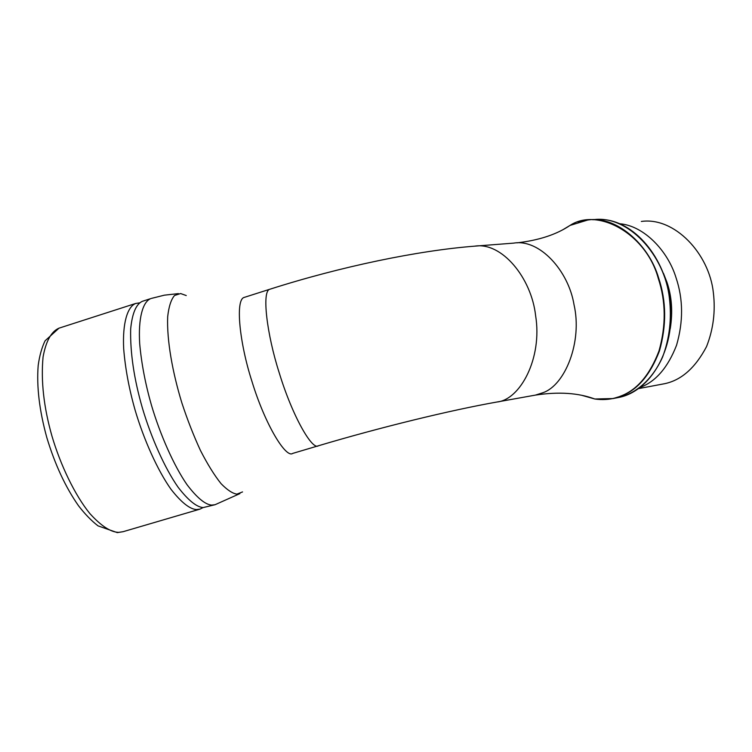 <?xml version="1.0" encoding="UTF-8"?>
<svg xmlns="http://www.w3.org/2000/svg" width="752" height="752" viewBox="0 0 752 752"><rect width="100%" height="100%" fill="white"/><g stroke="black" fill="none" stroke-linecap="round" stroke-linejoin="round"><path stroke-width="1.13" d="M242.539 491.93L236.871 494.13C232.518 493.472 227.254 489.994 221.079 483.677C214.452 475.414 207.571 464.341 200.446 450.457C193.499 435.352 187.333 419.56 181.918 403.072C172.424 372.099 166.728 340.073 167.677 316.742C168.805 306.572 171.099 299.484 174.549 295.48L180.63 293.543L186.252 295.555M620.043 223.776C644.05 225.91 667.889 250.839 676.057 277.798C683.23 299.117 683.389 321.602 676.546 345.262C667.879 367.493 655.791 381.537 640.3 387.374M663.443 273.286L666.949 282.235C671.799 296.391 672.908 311.854 670.267 328.624M641.343 221.455C674.365 216.698 709.249 253.537 713.366 292.735C715.594 311.375 713.319 329.31 706.56 346.55C695.356 367.86 681.34 380.249 664.524 383.717L638.664 388.587M203.059 507.581L200.004 509.123L196.375 509.565C189.654 509.038 181.232 502.327 171.108 489.43C157.572 470.432 143.82 439.591 135.153 410.272C129.109 389.094 125.283 368.612 123.685 348.815C122.388 323.369 127.342 306.825 135.633 303.479L139.562 302.868M239.926 493.603L215.072 504.705L211.585 505.1C205.117 504.498 196.93 497.702 187.032 484.702C173.778 465.573 160.167 434.618 151.462 405.243C145.39 384.028 141.47 363.526 139.693 343.749C138.133 318.322 142.701 301.881 150.644 298.647L142.297 301.336C136.074 304.193 132.192 313.415 130.669 328.981C130.115 352.622 134.025 378.98 142.391 408.045C151.077 437.382 164.763 468.28 178.177 487.334C188.207 500.277 196.516 507.027 203.125 507.581L214.809 504.78M270.147 289.144L244.212 297.407C235.075 299.437 239.521 343.015 251.911 381.255C265.136 424.814 285.995 458.551 292.697 453.409L318.369 445.786C381.029 427.117 450.382 410.263 496.959 402.01L535.396 395.11L542.728 392.788C565.053 385.447 582.593 341.84 574.02 304.692C568.456 270.532 539.363 238.685 513.682 243.122L474.691 246.158C501.706 241.693 531.467 277.798 535.621 315.69C542.568 358.309 520.13 399.848 496.959 402.01M178.431 293.609L164.387 295.169L151.331 298.422M592.811 219.763L593.356 219.697C627.892 214.687 664.787 255.107 669.402 298.13C671.856 318.585 669.59 338.231 662.587 357.068C652.04 380.418 635.233 393.691 618.755 397.46L614.027 398.222M600.181 399.547L613.04 398.56L621.152 396.097C637.508 389.94 650.264 374.91 659.419 351.005C666.62 325.531 666.385 301.289 658.724 278.278C648.835 243.808 615.362 215.128 587.538 220.082L578.109 222.113M569.433 225.816L564.771 228.627M583.026 395.618L594.606 398.927M563.756 229.191L570.016 225.431C597.821 206.95 646.382 234.013 658.263 278.353C665.924 301.355 666.159 325.569 658.968 351.024C649.822 374.91 637.085 389.921 620.748 396.078C612.786 399.331 604.138 400.299 594.813 399.002L582.349 395.477M474.691 246.158C418.103 250.557 340.75 266.575 269.808 289.257C261.574 290.986 266.875 334.452 279.236 372.851C292.528 416.561 312.447 450.702 318.369 445.786M118.703 532.36C110.732 532.228 101.116 525.958 89.855 513.56C74.909 495.22 60.442 464.971 51.916 435.944C43.757 407.189 40.805 380.85 43.071 356.927C45.966 341.088 51.277 331.5 59.004 328.163L45.054 340.825C41.764 347.706 39.48 355.94 38.183 365.528C36.519 386.566 39.386 410.573 46.812 437.561C54.943 464.482 65.527 487.24 78.565 505.833C84.957 514.105 91.443 520.779 98.014 525.864L117.303 532.623L123.055 531.702L118.703 532.36M600.547 219.396C633.419 219.875 665.981 257.222 670.427 303.253C675.193 349.285 650.687 391.266 618.755 397.46L613.04 398.56L594.813 399.002C578.326 392.873 558.52 391.576 535.396 395.11M587.538 220.082L570.016 225.431C556.546 234.53 538.864 240.339 516.962 242.858M59.004 328.163L135.633 303.479M123.055 531.702L199.731 509.207"/></g></svg>

